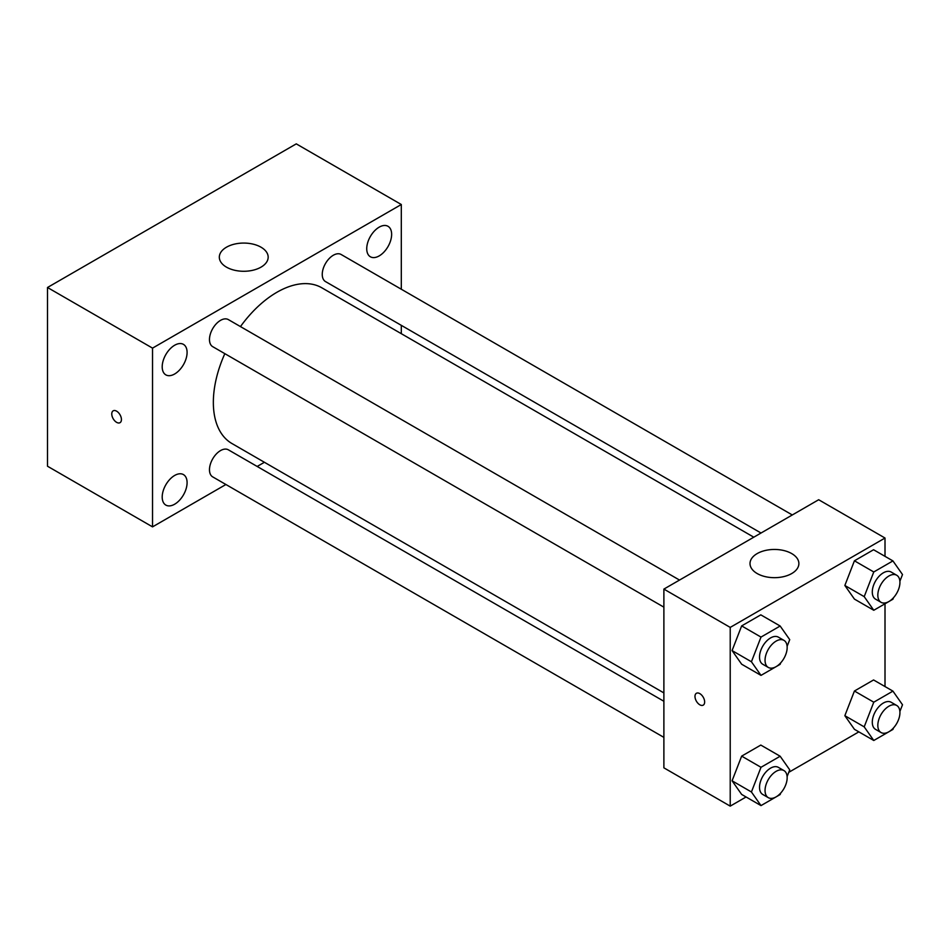 <?xml version="1.0" encoding="UTF-8"?>
<svg xmlns="http://www.w3.org/2000/svg" width="950" height="950" viewBox="0 0 950 950"><rect width="100%" height="100%" fill="white"/><g stroke="black" fill="none" stroke-linecap="round" stroke-linejoin="round"><path stroke-width="1.43" d="M225.898 484.512L152.534 526.87L47.5 466.224L47.5 287.494L296.269 143.866L401.304 204.511L401.304 289.228M379.181 227.157A17.611 10.165 120 0 0 367.686 242.666A17.611 10.165 120 0 0 370.381 256.773A17.611 10.165 120 0 0 387.992 246.62A17.611 10.165 120 0 0 387.992 226.29A17.611 10.165 120 0 0 379.181 227.157M174.646 345.242A17.611 10.165 120 0 0 163.151 360.762A17.611 10.165 120 0 0 165.846 374.87A17.611 10.165 120 0 0 183.445 364.705A17.611 10.165 120 0 0 183.445 344.375A17.611 10.165 120 0 0 174.646 345.242M174.646 475.463A17.611 10.165 120 0 0 163.151 490.984A17.611 10.165 120 0 0 165.846 505.091A17.611 10.165 120 0 0 183.445 494.926A17.611 10.165 120 0 0 183.445 474.596A17.611 10.165 120 0 0 174.646 475.463M152.534 526.87L152.534 348.128L47.5 287.494M152.534 348.128L401.304 204.511M261.024 267.14A24.427 14.108 180 0 1 234.401 270.204A24.427 14.108 180 0 1 219.319 257.165A24.427 14.108 180 0 1 243.746 243.069A24.427 14.108 180 0 1 268.173 257.165A24.427 14.108 180 0 1 261.024 267.14M264.409 462.282L257.177 466.45M121.434 419.544A6.84 3.954 60 0 1 120.021 422.679A6.84 3.954 60 0 1 113.181 418.724A6.84 3.954 60 0 1 113.181 410.827A6.84 3.954 60 0 1 118.453 412.656A6.84 3.954 60 0 1 121.434 419.544M120.021 422.679A6.84 3.954 60 0 1 113.181 418.724A6.84 3.954 60 0 1 113.181 410.827M401.304 325.339L401.304 333.688M792.288 514.959L341.121 254.481A15.639 9.025 120 0 0 333.308 255.253A15.639 9.025 120 0 0 322.252 274.408A15.639 9.025 120 0 0 325.482 281.568L761.021 533.021M663.884 701.266L228.344 449.813A15.639 9.025 120 0 0 220.531 450.585A15.639 9.025 120 0 0 209.475 469.739A15.639 9.025 120 0 0 212.717 476.888L663.884 737.378M679.523 580.07L228.344 319.592A15.639 9.025 120 0 0 220.531 320.364A15.639 9.025 120 0 0 210.318 334.139A15.639 9.025 120 0 0 212.717 346.667L663.884 607.157M224.829 353.673A89.906 51.906 120 0 0 213.346 402.396A89.906 51.906 120 0 0 231.966 443.543L663.884 692.918M753.789 537.189L321.872 287.826A89.906 51.906 120 0 0 240.469 326.586M746.071 796.979L730.217 806.134L663.884 767.837L663.884 589.095L818.674 499.736L885.008 538.033L885.008 556.344M858.847 731.868L788.773 772.326M854.43 599.094L844.847 585.473L854.43 560.797L873.572 549.741L854.43 560.797L844.847 585.473L854.43 599.094L873.774 610.268L864.203 596.648L873.774 571.971L892.929 560.916L902.5 574.536L899.887 581.258M741.653 794.426L732.082 780.805L741.653 756.129L760.807 745.073L741.653 756.129L732.082 780.805L741.653 794.426L760.998 805.6L751.426 791.979L760.998 767.291L780.152 756.236L789.723 769.856L787.111 776.589M885.008 603.784L885.008 686.565M730.217 806.134L730.217 627.404L885.008 538.033M854.43 729.315L844.847 715.694L854.43 691.018L873.572 679.962L854.43 691.018L844.847 715.694L854.43 729.315L873.774 740.489L864.203 726.869L873.774 702.193L892.929 691.125L902.5 704.758L899.887 711.479M741.653 664.204L732.082 650.584L741.653 625.908L760.807 614.852L741.653 625.908L732.082 650.584L741.653 664.204L760.998 675.379L751.426 661.758L760.998 637.082L780.152 626.014L789.723 639.647L787.111 646.368M730.217 627.404L663.884 589.095M757.174 573.539A24.427 14.108 180 0 1 750.013 563.564A24.427 14.108 180 0 1 774.452 549.456A24.427 14.108 180 0 1 798.879 563.564A24.427 14.108 180 0 1 783.797 576.602A24.427 14.108 180 0 1 757.174 573.539M704.651 702.002A6.84 3.954 60 0 1 703.238 705.137A6.84 3.954 60 0 1 696.398 701.183A6.84 3.954 60 0 1 696.398 693.286A6.84 3.954 60 0 1 701.67 695.115A6.84 3.954 60 0 1 704.651 702.002M703.238 705.137A6.84 3.954 60 0 1 696.398 701.183A6.84 3.954 60 0 1 696.398 693.286M780.734 662.803L780.152 664.323L760.998 675.379M783.928 640.347L778.394 637.153A15.639 9.025 120 0 0 766.341 641.345A15.639 9.025 120 0 0 759.525 657.079A15.639 9.025 120 0 0 762.755 664.24L768.289 667.434A15.639 9.025 120 0 0 783.928 658.398A15.639 9.025 120 0 0 783.928 640.347A15.639 9.025 120 0 0 771.875 644.539A15.639 9.025 120 0 0 765.047 660.274A15.639 9.025 120 0 0 768.289 667.434M751.426 661.758L732.082 650.584M760.998 637.082L741.653 625.908M780.152 626.014L760.807 614.852M893.511 597.692L892.929 599.212L873.774 610.268M896.693 575.237L891.171 572.043A15.639 9.025 120 0 0 879.118 576.234A15.639 9.025 120 0 0 872.29 591.969A15.639 9.025 120 0 0 875.532 599.129L881.066 602.324A15.639 9.025 120 0 0 896.693 593.299A15.639 9.025 120 0 0 896.693 575.237A15.639 9.025 120 0 0 884.652 579.429A15.639 9.025 120 0 0 877.824 595.163A15.639 9.025 120 0 0 881.066 602.324M864.203 596.648L844.847 585.473M873.774 571.971L854.43 560.797M892.929 560.916L873.572 549.741M780.734 793.024L780.152 794.544L760.998 805.6M783.928 770.569L778.394 767.374A15.639 9.025 120 0 0 766.341 771.566A15.639 9.025 120 0 0 759.525 787.301A15.639 9.025 120 0 0 762.755 794.461L768.289 797.656A15.639 9.025 120 0 0 783.928 788.619A15.639 9.025 120 0 0 783.928 770.569A15.639 9.025 120 0 0 771.875 774.761A15.639 9.025 120 0 0 765.047 790.495A15.639 9.025 120 0 0 768.289 797.656M751.426 791.979L732.082 780.805M760.998 767.291L741.653 756.129M780.152 756.236L760.807 745.073M893.511 727.914L892.929 729.434L873.774 740.489M896.693 705.458L891.171 702.264A15.639 9.025 120 0 0 879.118 706.456A15.639 9.025 120 0 0 872.29 722.19A15.639 9.025 120 0 0 875.532 729.351L881.066 732.545A15.639 9.025 120 0 0 896.693 723.52A15.639 9.025 120 0 0 896.693 705.458A15.639 9.025 120 0 0 884.652 709.65A15.639 9.025 120 0 0 877.824 725.384A15.639 9.025 120 0 0 881.066 732.545M864.203 726.869L844.847 715.694M873.774 702.193L854.43 691.018M892.929 691.125L873.572 679.962"/></g></svg>

